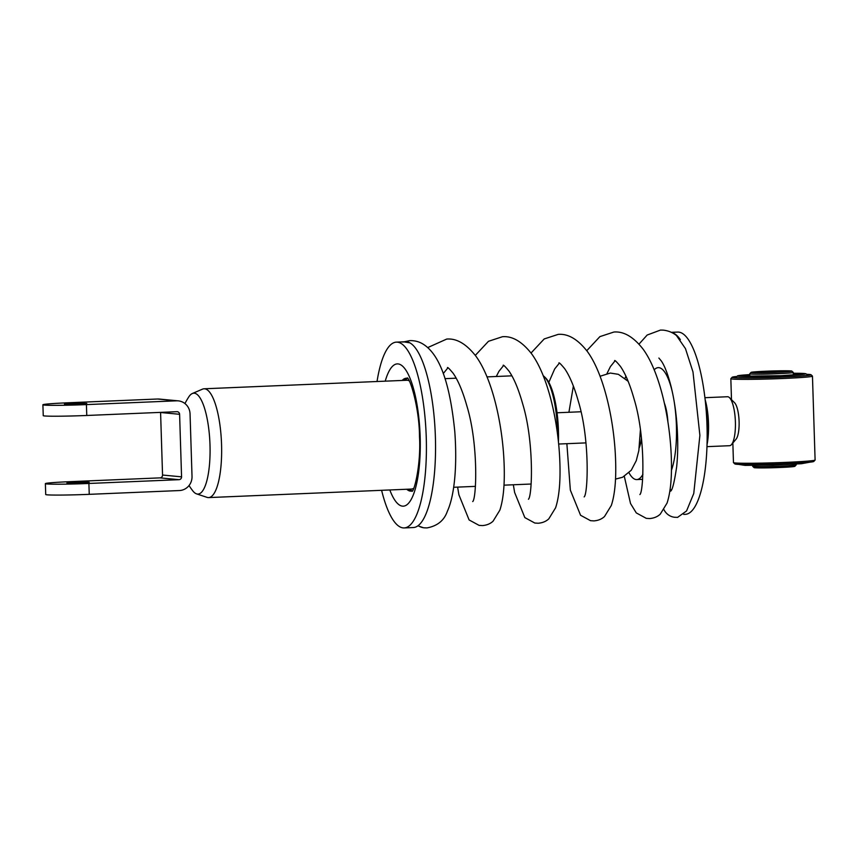 <?xml version="1.0" encoding="UTF-8"?>
<svg xmlns="http://www.w3.org/2000/svg" width="858" height="858" viewBox="0 0 858 858"><rect width="100%" height="100%" fill="white"/><g stroke="black" fill="none" stroke-linecap="round" stroke-linejoin="round"><path stroke-width="1.29" d="M667.91 422.029A26.544 7.39 -92.4 0 0 664.392 403.249M683.729 514.392L685.36 514.328A91.205 25.375 -92.4 0 0 706.702 452.552A91.205 25.375 -92.4 0 0 694.465 351.63A91.205 25.375 -92.4 0 0 677.691 332.078L671.342 332.346M680.362 339.661A91.205 25.375 -92.4 0 0 671.889 332.614M639.296 447.64A26.544 7.39 -92.4 0 0 641.441 438.213M796.17 464.929L794.851 466.334A20.42 0.751 178.2 0 1 780.169 467.481A20.42 0.751 178.2 0 1 754.064 467.61L752.659 466.302A21.782 0.794 -1.8 0 0 780.501 466.162A21.782 0.794 -1.8 0 0 796.17 464.929A21.782 0.794 -1.8 0 0 796.192 464.897L796.16 464.092M777.176 372.308A20.42 0.751 -1.8 0 0 791.859 371.096A20.42 0.751 -1.8 0 0 765.765 371.224A20.42 0.751 -1.8 0 0 751.072 372.383A20.42 0.751 -1.8 0 0 777.176 372.308M791.859 371.096L793.264 372.415A21.782 0.794 178.2 0 1 793.285 372.447A21.782 0.794 178.2 0 1 777.595 373.702A21.782 0.794 178.2 0 1 749.742 373.809A21.782 0.794 178.2 0 1 749.753 373.777L751.072 372.383M775.653 372.168A14.972 0.547 178.2 0 1 756.509 372.254A14.972 0.547 178.2 0 1 767.288 371.375A14.972 0.547 178.2 0 1 786.421 371.321A14.972 0.547 178.2 0 1 775.653 372.168M793.35 374.485A28.582 1.051 178.2 0 1 798.358 374.635M815.079 460.07L813.759 461.475A39.479 1.448 178.2 0 1 785.36 463.706A39.479 1.448 178.2 0 1 734.898 463.953L733.493 462.634A40.841 1.491 -1.8 0 0 785.692 462.376A40.841 1.491 -1.8 0 0 815.079 460.07A40.841 1.491 -1.8 0 0 815.1 460.017L812.462 376.126A40.841 1.491 178.2 0 1 783.054 378.485A40.841 1.491 178.2 0 1 730.834 378.689A40.841 1.491 178.2 0 1 730.855 378.635L732.174 377.241A39.479 1.448 -1.8 0 0 782.635 377.091A39.479 1.448 -1.8 0 0 811.035 374.753A39.479 1.448 -1.8 0 0 807.271 374.313M811.035 374.753L812.429 376.072A40.841 1.491 178.2 0 1 812.462 376.126M807.442 374.453A38.117 1.394 178.2 0 1 809.673 374.903A38.117 1.394 178.2 0 1 782.249 377.059A38.117 1.394 178.2 0 1 733.536 377.295A38.117 1.394 178.2 0 1 735.735 376.705M735.896 376.555A39.479 1.448 -1.8 0 0 732.174 377.241M732.85 442.985L733.461 462.58A40.841 1.491 -1.8 0 0 733.493 462.634M744.808 376.319A28.582 1.051 178.2 0 1 749.806 375.858M752.627 465.465L752.648 466.269A21.782 0.794 -1.8 0 0 752.659 466.302M704.911 397.694L727.52 396.739A24.507 6.821 87.6 0 1 727.777 396.75A24.507 6.821 87.6 0 1 729.536 397.715L734.545 402.713A19.058 5.298 87.6 0 1 739.07 420.785A19.058 5.298 87.6 0 1 736.078 439.167L731.509 444.573A24.507 6.821 87.6 0 1 729.579 445.71L706.971 446.653M729.536 397.715A24.507 6.821 87.6 0 1 735.36 420.935A24.507 6.821 87.6 0 1 731.509 444.573M705.147 399.71A33.934 9.449 87.6 0 1 708.504 423.359A33.934 9.449 87.6 0 1 707.046 444.626M706.241 411.261L707.732 423.498L707.164 434.716M642.91 474.324A54.451 15.154 87.6 0 1 636.786 479.579A54.451 15.154 87.6 0 1 629.011 472.801M625.032 378.196A54.451 15.154 87.6 0 1 625.954 376.276M189.028 485.542A81.671 81.671 0 0 0 192.696 490.744A50.483 14.05 -92.4 0 0 196.525 493.854L207.025 497.35A54.451 15.154 -92.4 0 0 208.633 497.586L411.379 489.06A54.451 15.154 -92.4 0 0 413.706 488.299M409.191 380.823A54.451 15.154 -92.4 0 0 406.799 380.255L204.054 388.792A54.451 15.154 -92.4 0 0 202.477 389.157L192.299 393.532A50.483 14.05 -92.4 0 0 188.749 396.954A81.671 81.671 0 0 0 184.942 403.55M81.21 482.915L66.935 482.968L84.781 482.078L89.243 482.271L81.21 482.915M72.49 403.464L64.447 404.107L68.919 404.3L86.765 403.41L72.49 403.464M208.633 497.586A54.451 15.154 -92.4 0 0 221.557 444.626A54.451 15.154 -92.4 0 0 204.054 388.792M196.525 493.854A50.483 14.05 -92.4 0 0 197.479 494.058A50.483 14.05 -92.4 0 0 209.996 444.959A50.483 14.05 -92.4 0 0 194.305 393.2A50.483 14.05 -92.4 0 0 192.299 393.532M86.422 404.601L176.555 400.815L157.54 399.013L67.407 402.81A34.03 1.244 -1.8 0 0 42.9 404.772A34.03 1.244 -1.8 0 0 44.251 405.083A34.03 1.244 -1.8 0 0 86.422 404.601L86.765 415.476L176.898 411.69A2.724 2.617 -84.6 0 1 179.601 414.296L181.564 476.844A2.724 2.617 -84.6 0 1 179.043 479.676L88.9 483.462L89.243 494.337A34.03 1.244 178.2 0 1 47.072 494.819A34.03 1.244 178.2 0 1 45.721 494.508L45.377 483.633A34.03 1.244 -1.8 0 0 46.74 483.933A34.03 1.244 -1.8 0 0 88.9 483.462M179.601 414.296L160.585 412.505L162.548 475.042L181.564 476.844M179.043 479.676L160.017 477.874L69.884 481.67A34.03 1.244 -1.8 0 0 45.377 483.633M89.243 494.337L179.376 490.551A13.61 13.063 95.4 0 0 192.02 476.404L190.047 413.856A13.61 13.063 95.4 0 0 178.271 400.858A13.61 13.063 95.4 0 0 176.555 400.815M157.54 399.013A13.61 13.063 -84.6 0 1 159.256 399.056L178.271 400.858M160.017 477.874A2.724 2.617 95.4 0 0 162.548 475.042M86.765 415.476A34.03 1.244 178.2 0 1 44.595 415.958A34.03 1.244 178.2 0 1 43.243 415.647L42.9 404.772M558.44 441.72A53.089 14.768 -92.4 0 0 558.429 430.405A53.089 14.768 -92.4 0 0 545.731 378.056L544.476 376.801A54.451 15.154 -92.4 0 0 543.211 375.718M557.582 434.523A54.451 15.154 -92.4 0 0 557.496 430.501A54.451 15.154 -92.4 0 0 544.476 376.801M402.166 380.459A56.489 15.723 87.6 0 1 406.263 378.239A56.489 15.723 87.6 0 1 407.807 378.442M412.526 490.787A56.489 15.723 87.6 0 1 411.003 491.119A56.489 15.723 87.6 0 1 406.735 489.253M377.037 381.51A92.975 25.869 87.6 0 1 396.364 342.138A92.975 25.869 87.6 0 1 426.254 437.483A92.975 25.869 87.6 0 1 404.182 527.927A92.975 25.869 87.6 0 1 381.606 490.315M396.364 342.138L405.512 341.752A92.975 25.869 87.6 0 1 435.392 437.108A92.975 25.869 87.6 0 1 413.331 527.541L404.182 527.927M418.157 525.643A14.296 13.717 95.4 0 0 423.434 527.734A14.296 13.717 95.4 0 0 424.077 527.82L426.973 527.917C437.419 525.986 444.197 520.452 447.329 511.336C454.011 497.018 457.475 468.286 454.794 431.638C450.461 388.395 441.441 355.802 423.38 344.294C419.423 341.752 414.94 340.529 409.942 340.615L402.852 342.085M671.557 489.661A14.296 13.717 95.4 0 0 669.991 490.368M663.974 509.695A14.296 13.717 95.4 0 0 674.635 517.277M639.017 344.101L647.168 335.038L660.488 330.073L663.191 330.126C668.296 330.695 672.715 332.486 676.436 335.51L685.467 348.627L692.985 371.943L699.892 435.403L693.757 493.5L686.55 510.96L677.584 517.374M403.625 341.838L409.759 342.814M671.428 470.334A56.489 15.723 -92.4 0 0 674.045 400.761M672.769 394.015A56.489 15.723 -92.4 0 0 668.639 379.751A56.489 15.723 -92.4 0 0 654.171 369.83M735.124 377.595L737.998 375.697L749.763 374.614A34.041 1.244 -1.8 0 0 741.537 376.426A34.041 1.244 -1.8 0 0 781.08 375.793A34.041 1.244 -1.8 0 0 804.879 374.099A34.041 1.244 -1.8 0 0 793.307 373.251L805.844 373.702L808.107 375.3M793.307 373.391A31.306 1.148 178.2 0 1 780.319 375.718A31.306 1.148 178.2 0 1 744.519 376.319A31.306 1.148 178.2 0 1 749.774 374.753M385.231 381.166A71.193 19.809 87.6 0 1 406.274 370.753A71.193 19.809 87.6 0 1 420.163 436.915A71.193 19.809 87.6 0 1 411.014 499.753A71.193 19.809 87.6 0 1 389.811 489.972M640.39 429.987L638.835 450.568L636.271 460.66L631.263 470.248L622.576 477.273L615.508 479.096M628.153 381.306L618.371 374.324L610.306 373.058L600.064 376.254M793.36 375.032L793.285 372.447M801.694 374.26L780.287 375.718L741.462 376.147M810.038 462.151L801.372 463.728L772.94 465.111L745.012 465.379L738.652 464.403M731.488 399.656L730.834 378.689M749.828 376.394L749.742 373.809M558.676 444.036L585.96 442.889M557.035 412.773L580.92 411.765M642.621 479.332L636.786 479.579M531.166 484.019L503.989 485.167M475.439 486.368L453.657 487.28M511.904 375.836L487.001 376.887M456.177 378.185L444.991 378.657M412.14 491.387C414.918 489.564 421.042 462.43 419.498 436.765C419.465 409.384 410.639 379.644 407.368 377.874M407.475 378.357L404.075 380.373M412.205 490.905L408.655 489.178M423.434 527.734L417.921 525.815M427.724 347.587L446.718 339.071C456.563 338.213 466.269 343.886 475.836 356.091C492.138 378.281 502.112 422.747 503.946 460.145C505.03 481.896 503.667 498.552 499.882 510.113L493.071 521.192C490.315 523.777 486.776 525.235 482.475 525.579L479.096 525.375L469.111 519.948L458.901 494.798L457.625 487.119M475.311 355.373L488.47 341.302L502.445 336.722C512.29 335.875 521.996 341.548 531.563 353.743C547.865 375.933 557.839 420.399 559.673 457.797C560.757 479.547 559.395 496.214 555.609 507.775L548.798 518.854C546.031 521.428 542.503 522.897 538.202 523.241L534.824 523.037L524.839 517.599L514.628 492.46L513.341 484.77M531.038 353.024L544.197 338.953L558.172 334.384C568.017 333.526 577.724 339.2 587.29 351.405C603.592 373.595 613.567 418.06 615.4 455.459C616.473 477.209 615.122 493.865 611.336 505.426L604.525 516.505C601.758 519.09 598.23 520.549 593.929 520.892L590.551 520.688L580.566 515.261L570.345 490.111L566.87 443.693M568.918 412.269L573.369 386.025M586.765 350.686L599.914 336.615L613.899 332.035C623.745 331.188 633.451 336.862 643.017 349.056C659.319 371.246 669.294 415.712 671.128 453.11C672.2 474.86 670.849 491.516 667.052 503.088L660.252 514.167C657.485 516.741 653.957 518.2 649.656 518.554L646.278 518.35L636.282 512.912L630.523 503.517L624.313 476.372M447.436 367.589C447.747 367.138 449.689 369.079 453.249 373.423C458.269 380.673 462.837 391.591 466.945 406.177C478.582 444.251 476.522 498.68 472.715 501.587M503.163 365.251C503.474 364.789 505.416 366.741 508.976 371.085C513.996 378.324 518.554 389.242 522.672 403.839C534.309 441.913 532.25 496.342 528.431 499.249M558.89 362.902C559.202 362.451 561.132 364.393 564.703 368.736C569.712 375.986 574.281 386.904 578.399 401.49C590.036 439.564 587.977 493.994 584.159 496.9M614.618 360.564C614.929 360.103 616.859 362.055 620.42 366.398C625.439 373.638 630.008 384.556 634.126 399.152C645.763 437.215 643.704 491.655 639.886 494.562M677.681 517.374L674.624 517.277M658.869 358.043L661.336 360.993C664.703 365.937 667.932 374.378 671.02 386.315C674.088 398.691 676.115 412.194 677.112 426.823C678.056 441.591 677.906 454.965 676.651 466.913C674.442 481.724 672.468 489.789 670.741 491.108M443.264 373.573L447.919 367.825M496.299 376.49L498.948 371.299L503.646 365.476M548.82 382.368L554.676 368.951L559.362 363.138M607.024 373.466L610.403 366.613L615.089 360.789"/></g></svg>
